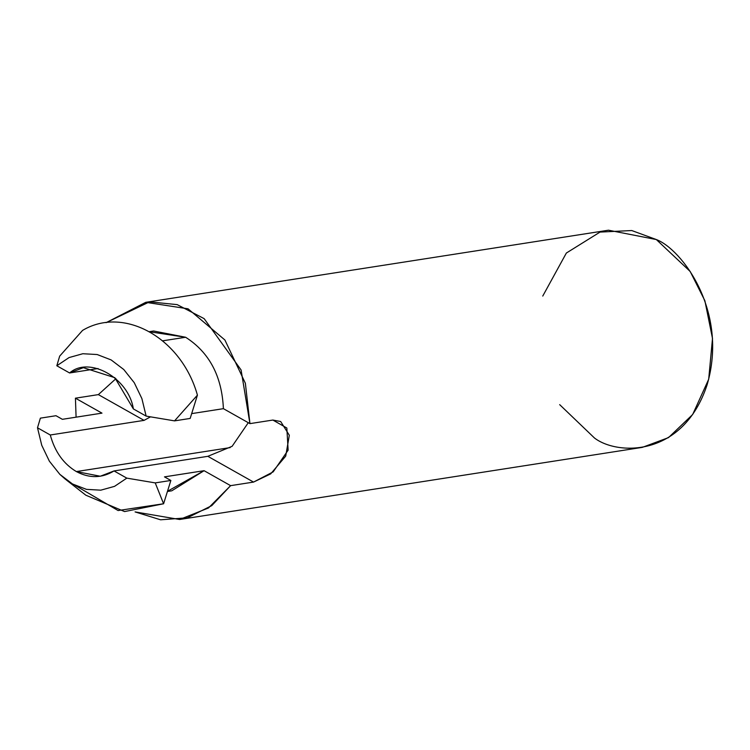<?xml version="1.0" encoding="UTF-8"?>
<svg xmlns="http://www.w3.org/2000/svg" width="750" height="750" viewBox="0 0 750 750"><rect width="100%" height="100%" fill="white"/><g stroke="black" fill="none" stroke-linecap="round" stroke-linejoin="round"><path stroke-width="1.12" d="M149.644 331.8L185.625 337.256L162.656 340.828L185.625 337.256L153.609 330.994L149.4 331.659M66.159 479.822L85.847 495.206L124.575 511.575L163.594 503.766L155.231 482.897L126.816 478.134L114.562 486.347L100.8 490.172L86.456 489.366L72.497 483.975L65.362 479.213L59.85 474.366L49.369 461.175L41.747 445.303L37.5 427.791L50.278 434.991L144.075 420.375L150.497 416.841L144.075 420.375L50.278 434.991C54.844 451.725 63.544 463.912 76.359 471.572L230.184 447.6L76.359 471.572L100.275 476.241L114.037 470.934L126.816 478.134L155.231 482.897L170.859 480.459L164.475 476.869L204.075 470.691L230.616 485.653L208.463 507.984L179.606 519.487L135.075 511.912L160.584 519.797L187.387 517.809L211.753 505.631L230.616 485.653L253.547 482.081L270.684 473.888L285.703 456.141L289.322 435.272L280.678 421.519L272.859 420.056L249.938 423.628L223.397 408.666C221.925 376.238 209.334 352.425 185.625 337.256C209.334 352.425 221.925 376.238 223.397 408.666L249.938 423.628L241.078 369.947L204.15 318.647L177.188 304.631L149.559 301.837L106.069 322.678L145.762 302.325L188.072 308.812L224.897 339.994L245.363 383.259L249.938 423.628L272.859 420.056L286.847 428.016L288.131 450.159L273.178 471.872L253.547 482.081L230.616 485.653L204.075 470.691L167.484 491.278M101.972 413.137L75.431 398.184L76.087 417.178L75.431 398.184L98.362 394.613L115.941 378.675L98.362 394.613L75.431 398.184L101.972 413.137L62.372 419.316L55.987 415.716L62.372 419.316L101.972 413.137M114.037 470.934L207.834 456.319L232.106 446.325L248.287 422.7L232.106 446.325L207.834 456.319L114.037 470.934C101.972 478.284 89.409 478.5 76.359 471.572C63.544 463.912 54.844 451.725 50.278 434.991L37.5 427.791L40.369 418.153L37.5 427.791L41.747 445.303L49.369 461.175L59.85 474.366L72.497 483.975L86.456 489.366L100.8 490.172L114.562 486.347L126.816 478.134L114.037 470.934M133.359 408.909L114.853 377.7L83.353 367.659L69.591 372.966L98.081 368.531L69.591 372.966L56.822 365.766L69.075 357.562L82.828 353.728L97.172 354.534L111.131 359.925L123.787 369.534L134.269 382.725L141.891 398.606L146.137 416.109L133.359 408.909L146.137 416.109L174.553 420.872L146.137 416.109L141.891 398.606L134.269 382.725L123.787 369.534L111.131 359.925L97.172 354.534L82.828 353.728L69.075 357.562L56.822 365.766L59.681 356.128L56.822 365.766L69.591 372.966C89.212 355.753 128.719 378.028 133.359 408.909M179.606 519.487L642.337 447.366L668.513 437.606L692.663 414.516L708.694 379.237L712.5 338.456L704.878 300.731L690.178 271.472L656.325 239.55L608.494 230.203L145.762 302.325M190.172 418.434L174.553 420.872L197.428 395.147C181.481 338.034 124.013 305.644 82.575 330.394C124.013 305.644 181.481 338.034 197.428 395.138L174.553 420.872L190.172 418.434L197.438 395.109L190.172 418.434M223.397 408.666L191.681 413.616L223.397 408.666M253.547 482.081L207.834 456.319L253.547 482.081M82.566 330.403L59.681 356.128L82.566 330.403M167.419 491.494L171.759 490.809L204.075 470.691L164.475 476.869L170.859 480.459L163.594 503.794L170.859 480.459L155.231 482.897L163.603 503.756L118.097 510.544L75.019 485.316M542.756 296.062L566.362 253.031L600.019 232.088L631.753 230.541L656.325 239.55C681.459 249.028 728.859 310.753 707.1 384.825C683.109 457.65 617.156 455.484 594.506 438.028L559.678 404.644M55.987 415.716L40.369 418.153L55.987 415.716M144.075 420.375L98.362 394.613L144.075 420.375"/></g></svg>
